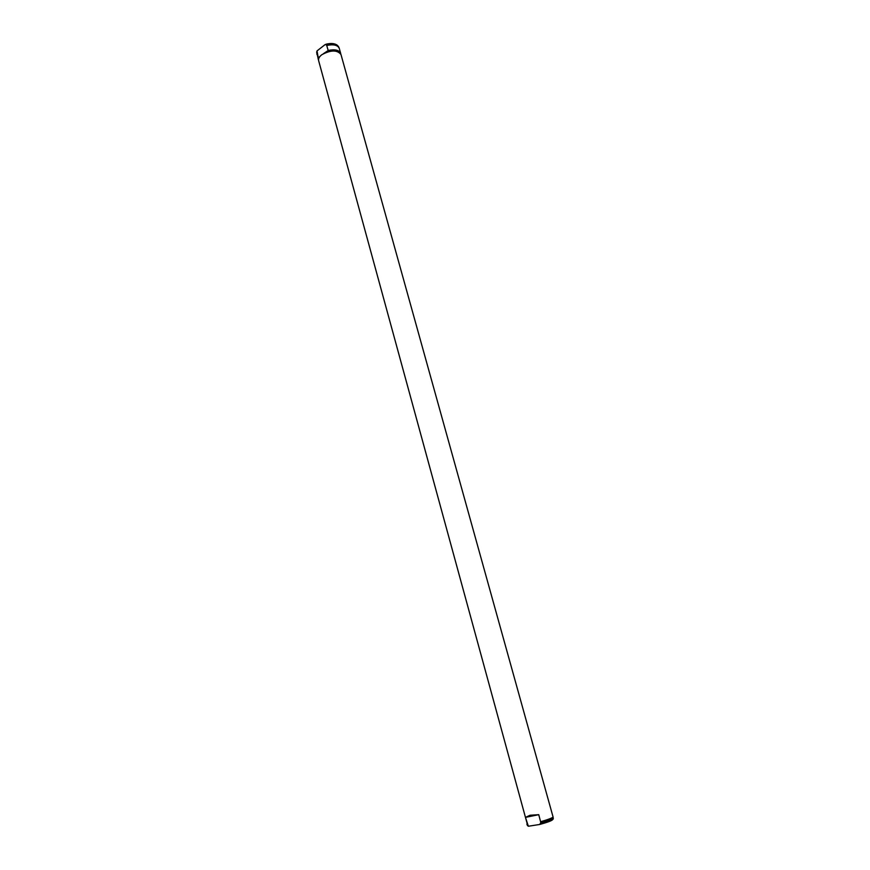 <?xml version="1.0" encoding="UTF-8"?>
<svg xmlns="http://www.w3.org/2000/svg" width="870" height="870" viewBox="0 0 870 870"><rect width="100%" height="100%" fill="white"/><g stroke="black" fill="none" stroke-linecap="round" stroke-linejoin="round"><path stroke-width="1.3" d="M525.469 817.376L530.047 815.255L538.747 814.679L540.825 822.596L539.726 824.466L528.362 826.239L525.469 817.376L538.747 814.679M527.372 824.358L318.627 60.65C318.192 58.703 319.246 56.735 321.802 54.734C330.774 49.873 337.168 49.797 340.975 54.495L553.059 816.941C552.548 817.887 548.426 819.475 540.683 821.704M320.149 56.235L318.268 57.92L317.006 50.928L325.108 44.598L326.554 44.87L328.186 50.471C334.917 49.09 339.082 50.047 340.659 53.353L340.757 53.94M318.768 58.42L318.942 57.409M318.529 60.063L318.268 57.92M328.186 50.471L327.501 50.982C333.417 49.492 337.484 50.047 339.713 52.657M327.501 50.982L323.433 53.668M326.283 44.424C332.699 43.021 336.831 43.848 338.669 46.915M326.554 44.87C333.058 43.5 337.179 44.37 338.952 47.502L339.267 48.361C337.69 45.044 333.525 44.066 326.805 45.447M318.311 59.497L316.81 52.243M316.952 54.505L316.908 52.918M540.825 822.596C548.122 820.497 552.254 818.942 553.211 817.93L553.2 817.778M527.166 824.945L527.709 825.206M527.492 825.641L528.068 825.902M539.998 824.39C547.578 822.28 551.787 820.714 552.613 819.692M540.857 823.368C548.176 821.28 552.319 819.725 553.298 818.692L553.276 818.539M316.734 52.961L316.789 51.613M337.255 45.207C334.635 43.337 330.861 43.021 325.945 44.25M340.659 53.353L339.267 48.361M540.292 824.26C548.676 821.943 553.015 820.084 553.298 818.692L553.059 816.941M528.362 826.239L526.861 824.162"/></g></svg>
